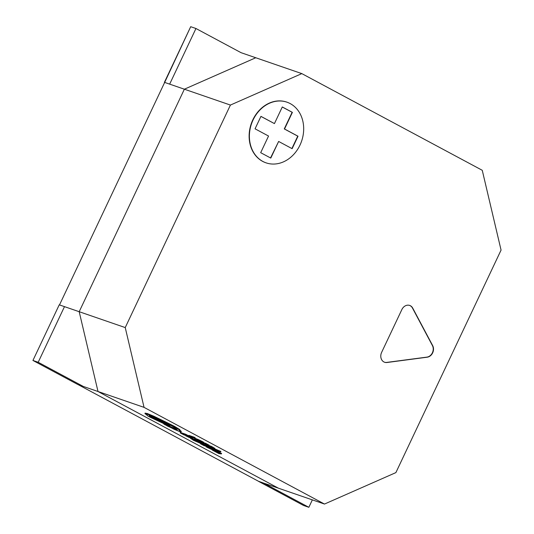 <?xml version="1.0" encoding="UTF-8"?>
<svg xmlns="http://www.w3.org/2000/svg" width="534" height="534" viewBox="0 0 534 534"><rect width="100%" height="100%" fill="white"/><g stroke="black" fill="none" stroke-linecap="round" stroke-linejoin="round"><path stroke-width="0.8" d="M308.846 507.3L263.736 483.13L258.476 481.314L263.736 483.13L308.846 507.3L312.357 499.877L308.846 507.3L303.586 505.491L258.476 481.314L303.586 505.491L308.846 507.3L303.586 505.491L258.496 481.274L263.736 483.13L308.846 507.3L312.357 499.877M38.194 362.272L64.487 306.643L59.227 304.834L64.487 306.643L38.194 362.272L64.487 306.643L59.227 304.834L32.934 360.457L78.044 384.627L83.304 386.442L78.044 384.627L32.934 360.457L78.044 384.627L83.304 386.442L38.194 362.272L32.934 360.457L59.227 304.834L32.934 360.457L38.194 362.272L83.304 386.442L38.194 362.272L32.934 360.457M324.485 504.056L278.441 488.196L324.485 504.056L278.441 488.196L98.009 391.509L144.053 407.369L98.009 391.509L79.192 311.709L125.236 327.576L79.192 311.709L184.37 89.205L230.414 105.064L184.37 89.205L255.773 57.752L301.817 73.612L230.414 105.064L125.236 327.576L144.053 407.369L324.485 504.056L395.888 472.603L501.066 250.099L482.255 170.299L301.817 73.612L230.414 105.064L125.236 327.576L144.053 407.369L324.485 504.056L395.888 472.603L501.066 250.099L482.255 170.299L301.817 73.612L230.414 105.064L125.236 327.576L144.053 407.369L324.485 504.056L395.888 472.603L501.066 250.099L482.255 170.299L301.817 73.612L241.068 52.686L195.958 28.509L190.698 26.7L164.652 82.456M301.817 73.612L241.068 52.686L195.958 28.509L169.665 84.138L164.405 82.329L190.698 26.7L164.405 82.329L169.665 84.138L164.405 82.329M383.886 361.939A7.403 6.114 109 0 0 384.634 362.266A7.403 6.114 109 0 0 387.016 362.499L427.213 357.199A7.403 6.114 109 0 0 432.68 345.638L412.729 308.111A7.403 6.114 109 0 0 409.698 305.441A7.403 6.114 109 0 0 401.875 309.54L381.63 352.367A7.403 6.114 109 0 0 383.886 361.939A7.403 6.114 109 0 0 387.016 362.499L427.213 357.199A7.403 6.114 109 0 0 432.68 345.638L412.729 308.111A7.403 6.114 109 0 0 401.875 309.54L381.63 352.367A7.403 6.114 109 0 0 383.886 361.939A7.403 6.114 109 0 0 387.016 362.499L427.213 357.199A7.403 6.114 109 0 0 432.68 345.638L412.729 308.111A7.403 6.114 109 0 0 401.875 309.54L381.63 352.367A7.403 6.114 109 0 0 383.886 361.939M384.5 362.219A7.403 6.114 109 0 0 386.756 362.406A7.403 6.114 109 0 1 384.5 362.219A7.403 6.114 109 0 0 386.756 362.406L426.953 357.113A7.403 6.114 109 0 0 432.413 345.551L412.462 308.025A7.403 6.114 109 0 0 409.565 305.401A7.403 6.114 109 0 1 412.462 308.025L412.462 308.025A7.403 6.114 109 0 0 409.565 305.401M286.858 102.141A32.087 26.506 109 0 0 251.995 121.732A32.087 26.506 109 0 0 262.601 161.355A32.087 26.506 109 0 1 251.995 121.732A32.087 26.506 109 0 1 286.858 102.141A32.087 26.506 109 0 0 286.725 102.101A32.087 26.506 109 0 0 251.968 121.805A32.087 26.506 109 0 0 262.601 161.355L262.868 161.448A32.087 26.506 109 0 0 299.995 145.094A32.087 26.506 109 0 0 290.209 103.596A32.087 26.506 109 0 0 253.083 119.95A32.087 26.506 109 0 0 262.868 161.448A32.087 26.506 109 0 0 266.086 162.857A32.087 26.506 109 0 0 300.849 143.145A32.087 26.506 109 0 0 290.209 103.596A32.087 26.506 109 0 0 286.992 102.188A32.087 26.506 109 0 0 252.228 121.899A32.087 26.506 109 0 0 262.868 161.448A32.087 26.506 109 0 0 299.995 145.094A32.087 26.506 109 0 0 290.209 103.596A32.087 26.506 109 0 0 253.083 119.95A32.087 26.506 109 0 0 262.868 161.448L262.601 161.355A32.087 26.506 109 0 0 265.825 162.763A32.087 26.506 109 0 0 265.959 162.81A32.087 26.506 109 0 1 262.601 161.355A32.087 26.506 109 0 0 265.959 162.81M203.347 444.562L203.561 444.114L203.347 444.562L197.64 442.112L199.342 442.412L198.314 441.865L196.559 441.651L192.941 440.049L203.347 444.562L197.64 442.112L199.342 442.412L198.314 441.865L196.559 441.651L192.941 440.049L203.347 444.562L197.64 442.112L199.342 442.412L198.314 441.865L196.559 441.651L192.941 440.049L203.347 444.562L203.561 444.114L199.402 442.299M196.846 441.217L196.559 441.651L196.772 441.204L197.507 441.444L196.432 440.837L190.611 438.441L197.507 441.444L190.611 438.441L193.535 440.256L195.384 440.704L194.283 439.889L197.507 441.444L190.611 438.441L195.424 440.643M199.342 442.412L199.556 441.972L199.342 442.412L199.556 441.972L197.573 441.304M191.9 438.127C192.867 438.461 192.721 438.287 191.452 437.613L191.245 438.06L188.435 436.745L190.738 438.074L185.678 435.784L191.693 438.574C192.661 438.908 192.507 438.734 191.245 438.06L185.678 435.784L191.693 438.574C192.661 438.908 192.507 438.734 191.245 438.06L185.678 435.784L191.693 438.574C192.661 438.908 192.507 438.734 191.245 438.06L191.452 437.613C192.721 438.287 192.867 438.461 191.9 438.127C192.867 438.461 192.721 438.287 191.452 437.613L189.296 436.525M187.414 435.851L186.887 435.617M185.752 434.282L180.405 432.44L180.192 432.88L184.143 434.996L184.877 434.936L181.754 433.601L189.323 436.752L189.53 436.305L185.752 434.282L180.405 432.44L185.752 434.282L185.545 434.723L180.192 432.88L180.405 432.44L180.192 432.88L184.143 434.996L181.754 433.601L189.323 436.752L185.545 434.723L185.752 434.282L189.53 436.305L185.752 434.282L185.545 434.723L180.192 432.88L184.143 434.996L184.877 434.936M194.61 438.247L194.429 438.768L198.568 441.064L195.651 439.335L196.459 439.475L203.561 442.786L195.424 438.928L194.429 438.768L198.568 441.064L195.651 439.335L196.459 439.475L202.84 442.532L203.561 442.786L203.774 442.339L198.768 439.769L194.643 438.321M199.229 441.291L199.436 440.844L199.229 441.291L196.459 439.475L203.561 442.786L195.424 438.928L194.429 438.768L198.568 441.064L199.229 441.291L199.436 440.844L197.186 439.709M193.161 438.094L193.368 437.646L193.161 438.094L190.237 436.525L194.029 437.646L188.676 435.804L193.161 438.094L190.237 436.525L194.029 437.646L188.676 435.804L193.161 438.094L190.237 436.525L194.977 438.154L195.184 437.713L194.236 437.206L188.889 435.364L188.676 435.804L192.547 437.88L193.161 438.094L193.148 437.526M208.941 445.643L209.154 445.196L208.941 445.643L205.163 443.614L199.809 441.772L203.761 443.887L201.371 442.492L208.941 445.643L205.163 443.614L199.809 441.772L203.761 443.887L201.371 442.492L208.941 445.643L205.163 443.614L199.809 441.772L203.761 443.887L201.371 442.492L208.941 445.643L209.154 445.196L203.661 442.579M201.899 441.972L200.023 441.331L199.809 441.772L200.023 441.331L201.899 441.972L200.023 441.331L199.809 441.772M214.868 448.393L212.799 447.152L212.585 447.599L212.799 447.152L214.868 448.393L214.655 448.84L214.868 448.393L214.655 448.84L210.496 446.471L205.149 444.628L207.165 445.71L213.867 448.78L214.655 448.84L210.496 446.471L205.149 444.628L213.867 448.78L214.655 448.84L210.496 446.471L205.149 444.628L214.755 448.974L214.868 448.393L209.034 445.449M207.172 444.815L206.478 444.575M220.689 451.938L220.896 451.49L220.689 451.938L211.531 448.053L218.132 451.59L220.689 451.938L219.674 451.39L211.531 448.053L218.132 451.59L220.689 451.938L219.674 451.39L211.531 448.053L218.132 451.59L220.689 451.938L220.896 451.49L214.808 448.867M193.014 439.108L192.447 439.362L193.014 439.108L192.313 438.728L192.527 438.281M192.928 439.282L193.141 438.835L192.934 439.275L193.275 439.355L193.141 438.848L194.89 439.509L193.482 438.915L193.275 439.355L193.482 438.915L194.89 439.509L196.645 440.39L194.89 439.509L194.676 439.956L194.89 439.509L196.645 440.39L197.713 440.997L196.645 440.39L196.432 440.837L196.645 440.39L197.713 440.997L197.507 441.444M209.648 447.646L209.855 447.198L209.648 447.646L205.87 445.616L200.517 443.774L204.469 445.89L202.079 444.495L209.648 447.646L205.87 445.616L200.517 443.774L204.469 445.89L202.079 444.495L209.648 447.646L205.87 445.616L200.517 443.774L204.469 445.89L202.079 444.495L209.648 447.646L209.855 447.198L203.481 444.275M215.569 450.396L213.507 449.154L213.293 449.595L213.507 449.154L215.569 450.396L215.362 450.843L215.569 450.396L215.362 450.843L211.204 448.473L205.85 446.631L207.873 447.712L214.568 450.783L215.362 450.843L211.204 448.473L205.85 446.631L214.568 450.783L215.362 450.843L211.204 448.473L205.85 446.631L215.456 450.976L215.569 450.396L209.735 447.452M207.88 446.811L207.185 446.578M221.39 453.933L221.603 453.493L221.39 453.933L212.232 450.055L218.84 453.593L221.39 453.933L220.382 453.393L212.232 450.055L218.84 453.593L221.39 453.933L220.382 453.393L212.232 450.055L218.84 453.593L221.39 453.933L221.603 453.493L215.509 450.863M181.086 431.806L179.304 430.437L179.491 429.963L166.628 422.975L146.917 413.897L144.968 413.643L147.317 415.252C146.536 415.145 147.324 415.732 149.687 417.021L169.605 425.965L149.914 416.16C148.646 415.352 148.772 415.192 150.281 415.686L172.142 426.085L175.86 428.528L175.112 428.582C177.415 429.857 177.789 430.237 176.213 429.743L164.072 424.023L173.944 429.209L179.491 431.492L181.086 431.806L181.3 431.359L179.851 430.197L180.692 431.345L179.851 430.197M177.175 429.943L169.492 426.706L169.699 426.266L176.427 429.296L169.351 426.079M145.128 413.042L144.968 413.643L147.317 415.252C146.536 415.145 147.324 415.732 149.687 417.021L169.605 425.965L149.914 416.16C148.646 415.352 148.772 415.192 150.281 415.686L172.142 426.085C175.993 428.195 176.841 428.956 174.691 428.361L174.905 427.914L175.466 428.074L174.905 427.914L174.691 428.361L175.112 428.582C177.415 429.857 177.789 430.237 176.213 429.743L176.414 429.323L176.213 429.743L164.072 424.023L167.482 426.079L179.491 431.492C181.687 432.2 181.627 431.846 179.304 430.437L179.698 429.516L174.578 426.399L153.919 416.26L147.13 413.456L145.175 413.203M176.427 429.296L164.405 424.43L179.491 431.492C181.687 432.2 181.627 431.846 179.304 430.437L179.491 429.963L174.371 426.84L153.705 416.707L146.917 413.897L144.968 413.643L147.317 415.252C146.536 415.145 147.324 415.732 149.687 417.021L169.205 426.139L169.812 425.525L149.88 415.552M179.511 429.99L179.698 429.516L174.578 426.399L166.835 422.527L153.919 416.26L147.13 413.456L146.917 413.897L147.13 413.456L153.919 416.26L153.705 416.707L153.919 416.26L161.742 420.104L161.535 420.552L161.742 420.104L162.87 420.725L162.656 421.166L162.87 420.725L166.835 422.527L166.628 422.975L166.835 422.527L174.578 426.399L174.371 426.84L174.578 426.399L179.698 429.516L179.511 429.99L179.698 429.516M164.666 82.416L59.494 304.921L79.192 311.709L59.494 304.921L164.666 82.416L59.494 304.921L79.192 311.709L184.37 89.205L164.666 82.416M144.053 407.369L78.304 384.72L258.743 481.408L278.441 488.196L258.743 481.408L78.304 384.72L258.743 481.408L278.441 488.196L98.009 391.509L78.304 384.72L98.009 391.509L79.192 311.709L125.236 327.576M255.058 128.814L268.549 136.043L260.685 152.677L270.785 158.084L278.641 141.45L292.131 148.679L298.019 136.23L284.529 129.001L292.392 112.367L282.292 106.96L274.436 123.594L260.946 116.365L255.058 128.814L268.549 136.043L260.685 152.677L270.785 158.084L278.641 141.45L292.131 148.679L298.019 136.23L284.529 129.001L292.392 112.367L282.292 106.96L274.436 123.594L260.946 116.365L255.058 128.814L268.549 136.043L260.685 152.677L270.785 158.084L278.641 141.45L292.131 148.679L298.019 136.23L284.529 129.001L292.392 112.367L282.292 106.96L274.436 123.594L260.946 116.365L255.058 128.814M260.926 116.405L274.436 123.594M291.891 148.552L297.752 136.137L291.891 148.552L297.752 136.137L284.268 128.914L292.131 112.28L282.279 107L292.392 112.367M298.019 136.23L284.268 128.914L292.131 112.28L282.279 107M270.538 157.957L278.641 141.45M194.977 438.154L195.184 437.713L194.977 438.154L194.029 437.646L194.236 437.206L188.889 435.364L194.236 437.206L195.184 437.713L194.236 437.206L194.029 437.646L194.236 437.206M205.163 443.614L205.37 443.173L209.154 445.196L205.37 443.173L205.163 443.614L205.37 443.173M213.62 448.42L210.83 446.771L206.705 445.349L212.846 448.24L213.553 448.326L210.83 446.771L206.705 445.349L212.846 448.24L213.553 448.326L210.83 446.771L206.705 445.349L210.509 447.278L210.716 446.838L211.951 447.372M205.149 444.628L205.323 444.261M210.496 446.471L210.703 446.03L212.799 447.152L210.703 446.03L210.496 446.471L210.703 446.03M209.882 446.444L210.716 446.838L209.882 446.444L210.716 446.838L210.509 447.278L213.553 448.326M218.112 451.183L219.487 451.424L215.649 449.862L218.239 450.916M219.674 451.39L219.881 450.95L220.896 451.49L219.881 450.95L219.674 451.39L219.881 450.95M191.693 438.574L192.313 438.728M188.689 437.286L186.867 436.291L188.762 437.132M202.393 444.048L202.606 443.607L203.561 444.114L202.606 443.607L202.393 444.048L202.606 443.607M198.314 441.865L198.528 441.418L199.556 441.972L198.528 441.418L198.314 441.865L198.528 441.418M205.87 445.616L206.077 445.169L209.855 447.198L206.077 445.169L205.87 445.616L206.077 445.169M214.328 450.422L211.531 448.774L207.412 447.352L213.553 450.242L214.254 450.329L211.531 448.774L207.412 447.352L213.553 450.242L214.254 450.329L211.531 448.774L207.412 447.352L211.217 449.281L211.424 448.84L212.659 449.374M205.85 446.631L206.024 446.264M211.204 448.473L211.411 448.033L213.507 449.154L211.411 448.033L211.204 448.473L211.411 448.033M210.59 448.447L211.424 448.84L210.59 448.447L211.424 448.84L211.217 449.281L214.254 450.329M218.82 453.186L220.195 453.426L216.357 451.864L218.94 452.919M220.382 453.393L220.589 452.945L221.603 453.493L220.589 452.945L220.382 453.393L220.589 452.945M147.317 415.252L147.224 414.825M150.882 417.101L151.916 417.775C155.541 419.53 156.529 419.871 154.88 418.796C151.276 417.054 150.288 416.714 151.916 417.775C155.541 419.53 156.529 419.871 154.88 418.796C151.276 417.054 150.288 416.714 151.916 417.775L152.063 417.468L151.916 417.775C155.541 419.53 156.529 419.871 154.88 418.796C151.276 417.054 150.288 416.714 151.916 417.775L152.063 417.468M155.915 419.477L154.88 418.796M169.605 425.965L169.812 425.525L169.605 425.965L159.953 421.306L160.16 420.859L157.537 419.21L150.127 415.712L149.914 416.16C148.646 415.352 148.772 415.192 150.281 415.686L172.142 426.085C175.993 428.195 176.841 428.956 174.691 428.361L175.112 428.582C177.415 429.857 177.789 430.237 176.213 429.743L176.414 429.323M195.958 28.509L190.698 26.7L195.958 28.509L169.665 84.138L195.958 28.509L241.068 52.686L255.773 57.752L184.37 89.205L230.414 105.064M412.462 308.025L432.413 345.551A7.403 6.114 109 0 1 426.953 357.113L386.756 362.406L426.953 357.113A7.403 6.114 109 0 0 432.413 345.551L412.729 308.111M196.772 441.204L195.671 440.75L196.772 441.204L196.559 441.651M198.768 439.769L195.631 438.481L195.424 438.928L195.631 438.481L202.252 441.484L198.768 439.769L198.561 440.21L198.768 439.769L198.561 440.21L194.429 438.768M203.774 442.339L202.252 441.484L202.046 441.925L202.252 441.484L203.774 442.339L203.561 442.786L203.774 442.339M160.16 420.859L159.953 421.306L160.16 420.859L169.812 425.525L150.127 415.712L149.914 416.16L150.127 415.712M297.752 136.137L284.529 129.001M284.268 128.914L292.131 112.28M188.676 435.804L188.889 435.364L188.676 435.804L194.029 437.646M196.973 440.149L197.173 439.736M203.561 442.786L198.561 440.21M184.751 435.21L181.754 433.601L186.913 435.577M186.787 435.837L184.163 434.429L188.709 436.538L189.323 436.752L189.53 436.305L189.323 436.752L185.545 434.723L180.192 432.88M189.323 436.752L185.545 434.723M186.146 435.611L185.678 435.784M195.057 440.65L195.504 440.443M195.464 441.197L195.671 440.75M179.304 430.437L179.491 429.963L174.371 426.84L162.656 421.166L162.87 420.725M162.656 421.166L153.705 416.707L146.917 413.897L144.968 413.643M159.953 421.306L157.33 419.651L157.537 419.21L157.33 419.651L149.914 416.16C148.646 415.352 148.772 415.192 150.281 415.686M175.466 428.074L174.905 427.914L174.691 428.361M169.492 426.706L169.699 426.266M164.212 423.729L164.405 424.43M202.046 441.925L202.252 441.484M195.424 438.928L195.631 438.481M212.585 447.599L212.799 447.152M210.509 447.278L210.716 446.838M191.245 438.06L191.452 437.613M192.447 439.362L192.654 438.915M196.432 440.837L196.645 440.39M194.676 439.956L194.89 439.509M213.293 449.595L213.507 449.154M211.217 449.281L211.424 448.84M174.371 426.84L174.578 426.399M166.628 422.975L166.835 422.527M161.535 420.552L161.742 420.104M153.705 416.707L153.919 416.26M146.917 413.897L147.13 413.456M157.33 419.651L157.537 419.21M185.645 435.731L185.859 435.29M195.384 440.724L195.598 440.276M179.764 430.384L179.971 429.937M163.698 423.949L163.911 423.502"/></g></svg>
